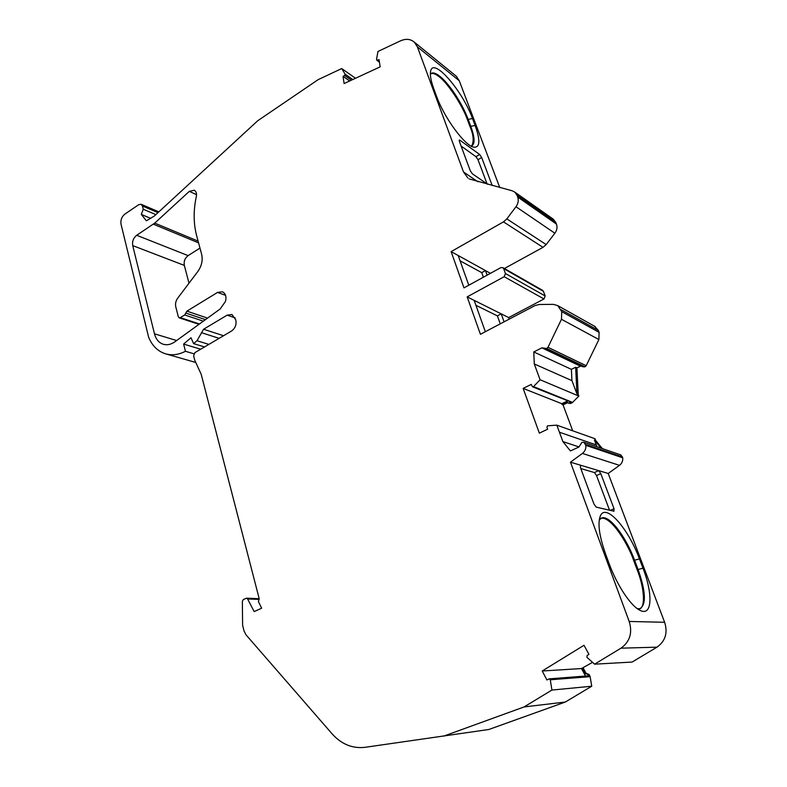 <?xml version="1.0" encoding="UTF-8"?>
<svg xmlns="http://www.w3.org/2000/svg" width="787" height="787" viewBox="0 0 787 787"><rect width="100%" height="100%" fill="white"/><g stroke="black" fill="none" stroke-linecap="round" stroke-linejoin="round"><path stroke-width="1.18" d="M637.372 608.685L639.929 608.666C646.442 604.573 645.812 591.49 638.05 569.414L634.538 560.108C625.822 536.419 609.295 514.895 601.73 517.954L599.232 519.991M639.014 609.02C645.881 608.381 644.356 587.555 637.165 569.768L642.959 568.175C653.102 594.116 652.236 616.585 640.185 610.407C631.056 606.413 617.047 585.39 609.187 563.767L605.537 553.861C599.232 535.937 597.5 523.316 600.343 515.987C605.695 502.657 628.193 528.195 639.438 558.888L642.959 568.175M470.96 146.008L472.131 145.634C475.102 143.352 474.62 136.82 470.675 126.038L468.058 119.093C462.313 103.55 449.121 83.471 439.697 76.182C435.949 73.23 433.145 72.296 431.296 73.368L430.371 74.312M471.816 145.792C474.079 141.06 473.459 134.626 469.967 126.481L467.35 119.535C462.569 105.547 447.4 82.507 438.989 76.644C435.693 73.968 433.007 72.975 430.932 73.653M189.342 191.349L154.734 223.115L136.692 235.274C133.397 237.92 132.078 241.363 132.728 245.603L154.468 333.816C155.934 339.286 158.866 342.768 163.273 344.263C167.11 345.355 170.986 344.529 174.891 341.794L220.222 308.937L225.495 301.382C226.656 296.709 225.623 293.512 222.416 291.79L217.546 292.41L186.912 311.15L184.709 314.957L180.282 317.663L179.18 317.83L178.334 316.807L175.776 306.822C175.137 303.792 175.757 300.929 177.655 298.224L197.871 271.446C201.718 265.947 202.967 260.192 201.62 254.191L196.642 235.687C193.435 223.39 193.336 210.286 196.357 196.376C196.868 193.415 196.179 191.369 194.281 190.218L189.342 191.349L196.543 194.694M579.055 446.947L562.892 441.596L556.822 425.147L547.506 425.826L546.945 427.085L547.595 429.24L539.351 433.145L523.148 388.404L531.225 384.41L532.514 386.82L533.527 386.594L540.089 379.747L578.848 396.077L578.219 394.405L576.93 367.844L575.661 367.254L576.94 393.874L578.219 394.405M550.29 679.781L590.142 676.653L591.735 686.225L551.913 690.061L550.29 679.781L549.169 678.856L546.916 679.978L542.223 671.006L581.485 668.547L592.542 662.339M150.77 218.393L141.296 214.428L143.264 209.263L142.437 205.987L141.148 204.286L138.817 204.63L124.956 214.034C121.71 216.691 120.411 220.094 121.041 224.256L148.664 337.357C152.255 345.887 157.882 351.376 165.545 353.816C171.969 355.635 178.61 354.799 185.457 351.287L183.617 344.076L190.995 337.771L193.602 343.614L196.996 340.722L203.577 329.251L227.177 315.134L231.978 314.525L235.815 319.965C236.651 324.637 235.215 328.336 231.506 331.042L194.891 352.635L193.622 355.891L194.753 360.269L201.187 374.268L259.228 598.818L258.411 601.583L261.648 608.203L254.171 611.588L247.62 598.966L246.508 598.199L243.331 599.537L242.357 601.317L242.612 625.321L244.029 630.938L245.967 634.775L332.153 733.897C341.469 744.236 352.399 748.712 364.952 747.325L488.835 729.49L565.371 702.024L524.073 706.942L443.612 736.15M587.978 675.905L589.089 676.377L588.056 674.469L588.991 674.4L590.142 676.653M582.272 668.065L585.272 673.633L588.056 674.469M581.485 668.547L585.538 676.063M523.148 388.404L561.81 403.701L562.115 404.528L567.23 402.078L568.303 403.141L571.431 402.265L532.514 386.82M561.81 403.701L567.486 400.967M570.477 462.185L608.203 473.479L619.497 465.343C621.937 463.425 623.009 460.916 622.724 457.808L585.853 445.344C586.138 448.669 584.997 451.364 582.41 453.43L570.477 462.185L629.187 621.455C632.659 632.778 629.915 641.68 620.963 648.183L594.598 664.179L586.984 657.381L587.023 655.64L588.922 654.302L584.003 645.281L542.223 671.006M355.508 78.277L341.715 68.548L345.139 74.185L344.667 75.493L343.053 76.369L349.674 80.982M414.326 42.144L456.283 76.221L459.264 80.746L417.385 46.856L414.326 42.144C410.489 38.927 405.846 38.504 400.406 40.885L377.957 51.47L376.52 59.497L377.317 60.235L379.019 59.556L380.16 66.846L344.106 83.56L343.053 76.369M544.584 348.592L582.774 366.791L585.007 366.811L586.187 365.709L547.978 347.313L546.729 348.503L585.007 366.811M575.661 367.254L571.401 369.349L533.783 351.956L541.879 347.844L546.729 348.503M547.978 347.313L561.465 319.296L598.897 339.531L586.187 365.709M598.897 339.531L599.104 332.36L598.346 330.422L594.519 326.231M561.465 319.296L561.731 311.642L557.737 305.602L553.3 304.353L539.144 304.5L534.953 305.582L480.424 334.288L467.173 296.886L504.172 276.709L505.451 273.532L545.184 295.981L543.984 298.971L508.677 317.584L509.238 319.119M505.451 273.532L503.621 268.574L543.404 291.308L545.184 295.981M543.404 291.308L542.538 290.324M503.621 268.574L502.873 267.639L500.817 267.629L463.976 287.885L451.128 251.624L503.473 221.875L506.828 218.894L515.977 206.735C518.22 203.538 518.79 200.301 517.698 197.025L556.458 224.108C557.53 227.207 556.999 230.247 554.874 233.237L546.188 244.58L543 247.334L504.408 268.515M517.698 197.025L516.961 195.127L555.75 222.318L556.458 224.108M555.75 222.318L552.966 218.943M516.961 195.127L514.777 192.087L512.239 190.808L469.141 178.895M417.385 46.856L463.504 171.969L467.94 178.088M456.283 76.221L455.348 75.463M341.715 68.548L318.125 79.664L257.752 120.726L154.311 216.022L146.52 220.754M185.457 351.287L193.877 353.776M183.617 344.076L200.675 349.221M193.602 343.614L204.522 346.949M591.735 686.225L565.371 702.024M551.913 690.061L524.073 706.942M586.384 673.416L588.991 674.4M586.138 673.436L583.206 668.006M594.598 664.179L632.089 662.064L656.978 647.16C665.409 641.1 667.956 632.807 664.622 622.281L629.187 621.455M622.724 457.808L620.913 454.945L583.964 442.304L581.898 442.373L578.888 447.036L570.398 450.941L562.892 441.596M585.853 445.344L583.964 442.304M556.822 425.147L595.021 438.733L595.67 440.445L602.37 448.6M562.115 404.528L563.049 404.892L572.71 430.794M567.683 402.669L563.049 404.892M571.431 402.265L572.356 402.639L570.595 403.475L568.303 403.141M572.356 402.639L578.848 396.077M581.052 365.975L576.93 367.844M596.979 446.75L594.421 440.002L595.67 440.445M594.421 440.002L601.12 448.177M433.794 88.793C430.823 80.608 429.791 74.647 430.686 70.938C433.568 57.097 462.638 90.987 472.485 118.542L475.112 125.477C480.493 140.489 480.05 147.72 473.774 147.169C464.989 145.949 444.153 117.745 436.47 96.053L433.794 88.793M451.128 251.624L458.191 255.519L468.786 285.248M487.123 275.165L485.451 270.58L490.439 273.335M467.173 296.886L474.177 300.378L485.333 331.711M504.093 321.834L501.191 313.846L508.677 317.584M571.401 369.349L571.933 380.642L576.94 393.874M540.089 379.747L534.275 363.958L571.933 380.642M608.203 473.479L664.622 622.281M459.264 80.746L499.745 187.503M136.692 235.274L188.113 255.627L199.977 248.062M188.113 255.627C184.915 258.116 183.656 261.382 184.335 265.426L188.998 283.202M461.093 146.038L475.978 156.692L479.647 154.478L459.854 140.175L459.175 140.598M479.647 154.478L481.664 157.508L492.209 185.506M459.854 140.175L459.303 140.017L459.401 141.473L470.242 170.671L472.348 173.809L487.635 184.296M475.978 156.692L477.994 159.712L487.084 183.912M580.786 468.55L594.421 472.554L598.7 470.636L600.796 473.636L614.027 508.736L613.978 511.225L596.153 507.103L593.949 504.005L580.452 467.635L580.599 465.215L580.147 465.422M594.421 472.554L596.526 475.535L609.522 510.192M475.928 305.307L497.384 315.872L501.191 313.846L474.177 300.378M497.384 315.872L500.266 323.841M460.08 260.812L481.723 272.636L485.451 270.58L458.191 255.519M481.723 272.636L483.385 277.221M600.973 518.289C612.03 515.967 629.836 548.067 633.663 560.472L637.165 569.768M141.296 214.428L146.244 220.645M533.783 351.956L534.275 363.958M344.667 75.493L351.376 80.185M377.317 60.235L379.373 61.77M561.731 311.642L599.104 332.36M560.944 309.596L598.346 330.422M504.172 276.709L543.984 298.971M506.828 218.894L546.188 244.58M503.473 221.875L543 247.334M515.977 206.735L554.874 233.237M463.504 171.969L477.827 181.699M345.139 74.185L352.773 79.546M142.437 205.987L157.99 212.638M196.996 340.722L208.86 344.391M201.403 332.665L219.13 338.341M203.577 329.251L223.557 335.724M227.177 315.134L235.224 317.938M247.62 598.966L258.549 599.379M589.089 676.377L590.024 676.308M620.963 648.183L656.978 647.16M582.41 453.43L619.497 465.343M585.735 444.488L622.606 457.001M569.68 403.101L570.595 403.475M533.527 386.594L572.621 402.442M541.879 347.844L580.373 366.152M143.264 209.263L155.856 214.605M559.439 432.23L596.3 444.95M639.438 558.888L633.663 560.472M467.35 119.535L472.485 118.542M469.967 126.481L475.112 125.477M132.728 245.603L184.335 265.426M154.468 333.816L176.632 340.535M153.386 224.177L198.58 242.878M154.734 223.115L198.108 241.137M180.282 317.663L199.485 323.969M184.709 314.957L203.361 321.155M185.811 313.059L205.466 319.64M186.912 311.15L207.561 318.115M217.546 292.41L225.584 295.371M481.664 157.508L477.994 159.712M600.796 473.636L596.526 475.535M610.25 510.36L614.027 508.736M557.737 305.602L595.267 326.654M502.873 267.639L542.696 290.413M514.777 192.087L553.645 219.425M376.717 60.176L379.442 62.212M141.148 204.286L158.826 211.86M165.545 353.816L195.756 362.463M246.508 598.199L259.189 598.691M549.287 678.847L588.145 675.856M599.468 518.702L600.343 515.997M430.45 72.188L430.686 70.938M179.18 317.83L199.003 324.323M601.111 518.22L601.691 517.964"/></g></svg>
